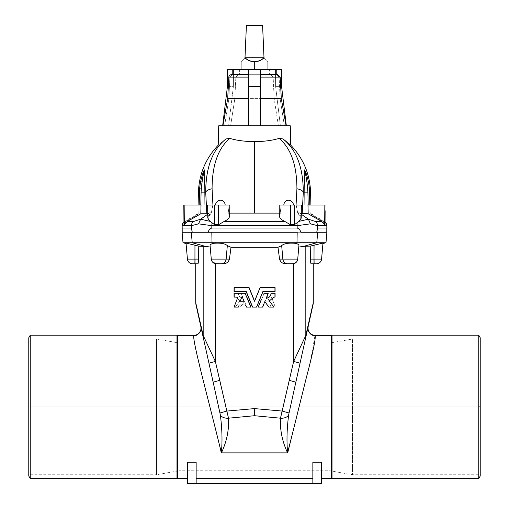 <?xml version="1.0" encoding="UTF-8"?>
<svg xmlns="http://www.w3.org/2000/svg" width="509" height="509" viewBox="0 0 509 509"><rect width="100%" height="100%" fill="white"/><g stroke="black" fill="none" stroke-linecap="round" stroke-linejoin="round"><path stroke-width="0.38" stroke-dasharray="2.54 1.91" d="M183.864 210.783L183.813 205.012L199.032 205.012L198.809 213.793L197.867 213.793L198.09 205.012L197.867 213.793L198.809 213.793L199.032 205.012L204.243 205.012L204.548 169.898C202.843 175.777 201.691 183.195 201.1 192.148L200.781 205.012L204.243 205.012L204.548 169.898C202.798 171.488 199.286 184.544 199.522 192.148L199.032 205.012L204.243 205.012L200.781 205.012L201.1 192.148L205.706 192.148L206.819 213.793L209.963 212.667L211.311 212.978C207.163 215.994 206.673 218.768 209.835 221.307L200.616 219.207L209.963 212.667L200.635 219.194L193.859 221.39L187.382 221.39L200.807 213.793L206.819 213.793L200.807 213.793L187.382 221.39L184.328 224.749L185.925 221.39L184.71 221.39A5.109 5.109 0 0 0 183.959 221.918A5.109 5.109 0 0 1 184.71 221.39L185.925 221.39L198.809 213.793L199.032 205.012L183.813 205.012L183.984 224.749L185.925 221.39L184.71 221.39L185.925 221.39L198.809 213.793L197.867 213.793L198.809 213.793L185.925 221.39L183.984 224.749L183.959 221.918M182.095 232.269L192.014 232.269C179.009 232.269 179.009 232.269 192.014 232.269L191.32 232.269L192.211 242.736L205.91 246.502L192.211 242.736L183.011 242.736L212.018 242.736L212.577 243.41C219.945 242.678 224.863 243.41 227.319 245.605C224.863 243.41 219.945 242.678 212.577 243.41L210.026 244.797L211.28 259.119L210.026 244.797L211.28 259.119L226.142 259.119A5.109 5.09 -90 0 1 221.071 263.783A5.109 5.09 90 0 0 226.142 259.119L227.319 245.605L226.142 259.119L229.438 259.119L231.016 247.285L229.438 259.119C228.535 262.078 226.524 263.637 223.406 263.783L216.37 263.783L223.406 263.783C226.524 263.637 228.535 262.078 229.438 259.119L211.28 259.119L210.026 244.797L212.577 243.41L212.018 242.736L211.814 232.269L299.75 232.269L209.25 232.269L300.902 232.269C300.278 230.189 299.044 228.77 297.192 228.007L297.135 225.678L310.445 223.839L317.629 225.678L326.842 225.678L317.629 225.678A5.109 4.982 90 0 0 315.141 221.39L308.365 219.194L299.037 212.667L308.384 219.207L299.165 221.307C302.327 218.768 301.837 215.994 297.689 212.978L299.037 212.667L302.181 213.793L308.193 213.793L308.219 205.012L304.757 205.012L304.452 169.898C306.202 171.488 309.714 184.544 309.478 192.148L309.816 205.012L304.757 205.012L304.452 169.898C306.157 175.777 307.309 183.195 307.9 192.148L308.219 205.012L325.187 205.012L309.816 205.012L309.478 192.148L310.579 192.148L309.478 192.148C309.714 184.544 306.202 171.488 304.452 169.898L304.757 205.012L309.968 205.012L310.191 213.793L311.133 213.793L310.191 213.793L323.075 221.39L324.29 221.39A5.109 5.109 0 0 1 325.041 221.918A5.109 5.109 0 0 0 324.29 221.39L323.075 221.39L324.29 221.39L323.075 221.39L310.191 213.793L323.075 221.39L325.016 224.749L323.075 221.39L325.016 224.749L325.041 221.918M228.827 213.118L229.724 213.118L228.827 213.118L229.705 215.536L229.801 205.012L227.79 205.012L228.827 213.118L254.5 213.118L254.5 141.661C264.082 141.54 272.315 140.452 279.193 138.391C290.944 148.418 296.855 165.209 296.919 188.775L296.06 205.012L293.591 205.012C292.37 198.675 284.353 198.65 283.818 205.012L281.21 205.012L280.173 213.118L254.5 213.118L280.173 213.118L279.295 215.536L279.199 205.012L281.21 205.012L280.173 213.118L281.21 205.012L279.199 205.012L290.486 205.012L290.474 224.749L284.747 221.39C281.191 219.761 279.371 217.807 279.295 215.536C279.371 217.807 281.191 219.761 284.747 221.39L224.253 221.39C227.809 219.761 229.629 217.807 229.705 215.536L228.827 213.118L227.79 205.012L228.827 213.118L227.79 205.012L225.182 205.012L229.801 205.012L229.705 215.536C229.629 217.807 227.809 219.761 224.253 221.39L284.747 221.39L290.474 224.749L290.486 205.012L294.374 205.012L294.323 224.749L290.474 224.749L294.323 224.749L294.374 205.012L301.347 205.012L296.06 205.012L296.919 188.775A8.519 3.811 -175.5 0 1 303.294 192.148L307.9 192.148L303.294 192.148L302.181 213.793L303.294 192.148C303.186 167.397 296.442 149.659 283.055 138.951L290.785 145.199L283.055 138.951C296.442 149.659 303.186 167.397 303.294 192.148A8.519 3.811 4.5 0 0 296.919 188.775C296.855 165.209 290.944 148.418 279.193 138.391C272.315 140.452 264.082 141.54 254.5 141.661L254.5 213.118L228.827 213.118M322.967 243.054L321.573 259.119L314.059 259.119L314.047 245.179L310.242 246.14L314.047 245.179L314.059 259.119L310.452 259.119L313.996 259.119L313.996 263.783L311.145 263.783C310.789 263.611 310.56 262.059 310.452 259.119L310.242 246.14L303.09 246.502L316.789 242.736L317.68 232.269C329.915 232.269 329.915 232.269 317.68 232.269L192.014 232.269L191.371 225.678L198.555 223.839L200.616 219.207L209.835 221.307L207.761 218.037L211.311 212.978L212.838 205.012L215.409 205.012L212.94 205.012L212.081 188.775C212.145 165.209 218.056 148.418 229.807 138.391C236.64 140.446 244.867 141.534 254.5 141.661C244.867 141.534 236.64 140.446 229.807 138.391C218.056 148.418 212.145 165.209 212.081 188.775L212.94 205.012L211.311 212.978L209.963 212.667L206.819 213.793L205.706 192.148A8.519 3.811 175.5 0 1 212.081 188.775A8.519 3.811 -4.5 0 0 205.706 192.148L201.1 192.148C201.691 183.195 202.843 175.777 204.548 169.898L204.243 205.012L199.184 205.012L199.522 192.148L198.421 192.148L199.522 192.148L203.905 170.712M325.136 210.783L325.016 224.749L323.075 221.39L310.191 213.793L311.133 213.793L310.91 205.012L311.133 213.793L310.191 213.793L309.816 205.012L325.187 205.012L325.136 210.783L325.187 205.012L307.97 205.012L308.193 213.793L321.618 221.39L308.193 213.793L302.181 213.793L299.037 212.667L297.689 212.978L301.239 218.037L299.165 221.307L308.365 219.194L315.141 221.39L321.618 221.39L325.016 224.749L324.672 224.749L324.844 205.012L324.672 224.749L321.618 221.39L315.141 221.39A5.109 4.982 -90 0 1 317.629 225.678L316.986 232.269C329.991 232.269 329.991 232.269 316.986 232.269L326.905 232.269M276.832 74.683L275.573 74.683L276.832 74.683L279.117 77.107L280.115 98.6L284.359 125.793L222.649 125.793L286.351 125.793L260.462 125.793L260.462 74.683L276.222 74.683L260.462 74.683L260.462 69.574L260.462 125.793L286.103 125.793L284.359 125.793L280.115 98.6L281.305 98.6L280.115 98.6L279.117 77.107L280.179 77.107L279.117 77.107L276.832 74.683L277.628 74.683M233.427 74.683L232.168 74.683L229.883 77.107L228.821 77.107L229.883 77.107L228.885 98.6L224.641 125.793L222.897 125.793L248.538 125.793L248.538 74.683L232.778 74.683L248.538 74.683L248.538 69.574L248.538 125.793L222.649 125.793L224.641 125.793L228.885 98.6L227.695 98.6L228.885 98.6L229.883 77.107L232.168 74.683L231.372 74.683L233.427 74.683L233.427 69.574L233.427 74.683M232.778 69.574L233.427 69.574L232.778 69.574M317.68 232.269L316.789 242.736L325.989 242.736L296.982 242.736L296.423 243.41L296.982 242.736L297.186 232.269L296.982 242.736L212.018 242.736L316.789 242.736L303.09 246.502L305.82 246.14L305.82 335.431A8.519 6.108 -167.5 0 1 305.801 337.276L295.844 382.176L305.801 337.276A8.519 6.108 12.5 0 0 305.82 335.431L313.277 302.626L305.82 335.431L305.82 246.14L310.242 246.14L310.452 259.119C310.56 262.059 310.789 263.611 311.145 263.783L316.483 263.783A5.109 5.109 0 0 0 321.573 259.119L322.98 243.067L314.047 245.179M194.941 259.119L194.953 245.179L198.758 246.14L198.548 259.119L187.427 259.119L186.02 243.067L194.953 245.179L194.896 263.783L197.855 263.783C195.03 263.783 195.03 263.783 197.855 263.783L195.723 263.783L197.855 263.783C198.211 263.611 198.44 262.059 198.548 259.119L198.758 246.14L186.02 243.067L187.427 259.119A5.109 5.109 0 0 0 192.517 263.783L194.896 263.783L192.517 263.783A5.109 5.109 0 0 1 187.427 259.119L194.941 259.119M203.199 337.276L213.156 382.176L203.199 337.276A8.519 6.108 167.5 0 1 203.18 335.431A8.519 6.108 -12.5 0 0 203.199 337.276M195.723 302.626L203.18 335.431L195.723 302.626M308.06 327.09L308.066 327.045C307.716 331.874 309.936 334.636 314.721 335.336C317.826 334.388 308.301 369.572 299.095 406.888L287.604 452.533C286.529 440.889 286.898 428.273 288.705 414.682L304.528 343.002L295.844 382.183L289.233 380.344L293.623 361.485A8.519 0.426 -167.5 0 1 300.024 363.331A8.519 0.426 12.5 0 0 293.623 361.485L305.82 335.431L293.623 361.485L293.623 263.687L293.623 361.485L282.158 411.068L254.5 408.6L226.842 411.068L219.767 380.344L213.156 382.183L200.934 327.045L220.295 414.682C222.102 428.273 222.471 440.889 221.396 452.533L221.32 452.883L287.68 452.883L221.32 452.883L197.435 356.618C194.088 342.837 193.038 335.743 194.279 335.336C193.038 335.743 194.088 342.837 197.435 356.618L209.905 406.888L177.635 406.888L177.635 478.441L177.635 406.888L209.905 406.888L221.549 452.552C226.772 441.379 229.095 429.927 228.516 418.201L254.5 415.713L280.484 418.201L254.5 415.713L254.5 408.6L282.158 411.068L280.484 418.201C279.905 429.927 282.228 441.379 287.451 452.552L299.095 406.888L331.365 406.888L331.365 478.441L331.365 406.888L299.095 406.888L310.598 360.506L314.867 336.105M28.771 476.01L28.771 337.766M480.229 406.888L480.229 339.039L480.229 474.732L480.229 406.888L352.457 406.888L352.457 339.039L352.457 406.888L480.229 406.888M254.5 61.774L256.192 61.665L254.5 61.774L254.5 69.574L241.043 69.574L267.957 69.574L254.5 69.574L254.5 61.774L252.808 61.665L254.5 61.774M262.822 58.891L261.454 59.833M264.018 57.829C269.153 62.963 269.153 62.963 264.018 57.829L244.994 57.816L246.407 25.45L244.982 57.829C239.847 62.963 239.847 62.963 244.982 57.829L264.006 57.816L262.593 25.45L264.018 57.829M246.178 58.891L247.546 59.833M246.407 25.45L262.593 25.45L246.407 25.45M219.767 380.344L215.377 361.485L215.377 263.687L215.377 361.485L203.18 335.431L203.18 246.14L198.758 246.14L203.18 246.14L203.18 335.431L215.377 361.485A8.519 0.426 -12.5 0 0 208.976 363.331A8.519 0.426 167.5 0 1 215.377 361.485L226.842 411.068L254.5 408.6L254.5 415.713L228.516 418.201L226.842 411.068L219.939 412.984L213.156 382.183L219.767 380.344M231.016 247.285L277.984 247.285L279.562 259.119C280.465 262.078 282.476 263.637 285.594 263.783L292.63 263.783L285.594 263.783C282.476 263.637 280.465 262.078 279.562 259.119L277.984 247.285L231.016 247.285L227.319 245.605L231.016 247.285M234.388 287.534L234.388 291.574L246.509 291.574L252.795 307.003L256.867 307.003L263.147 291.574L275.274 291.574L275.274 287.534L260.379 287.534L254.831 301.163L249.283 287.534L234.388 287.534L249.283 287.534L254.831 301.163L260.379 287.534L275.274 287.534L275.274 291.574L263.147 291.574L256.867 307.003L252.795 307.003L246.509 291.574L234.388 291.574L234.388 287.534L249.283 287.534L254.831 301.163L260.379 287.534L275.274 287.534L275.274 291.574L263.147 291.574L256.867 307.003L252.795 307.003L246.509 291.574L234.388 291.574L246.509 291.574L252.795 307.003L256.867 307.003L263.147 291.574L275.274 291.574L275.274 287.534L260.379 287.534L254.831 301.163L249.283 287.534L234.388 287.534L234.388 291.574L234.388 287.534M263.783 304.859L270.126 304.859L270.947 307.003L275.274 307.003L271.443 297.027L275.274 297.027L275.274 293.133L264.196 293.133L258.547 307.003L262.911 307.003L263.783 304.859L262.911 307.003L258.547 307.003L264.196 293.133L275.274 293.133L275.274 297.027L271.443 297.027L275.274 307.003L270.947 307.003L270.126 304.859L263.783 304.859L270.126 304.859L270.947 307.003L270.126 304.859L263.783 304.859L262.911 307.003L263.783 304.859M235.362 307.003L240.42 307.003L244.53 301.551L246.75 307.003L251.109 307.003L245.465 293.133L241.101 293.133L243.162 298.191C240.184 297.81 238.556 296.123 238.282 293.133L234.388 293.133L234.388 297.027L235.552 297.027L240.006 300.832L235.362 307.003L240.006 300.832L235.552 297.027L234.388 297.027L234.388 293.133L238.282 293.133C238.556 296.123 240.184 297.81 243.162 298.191L241.101 293.133L245.465 293.133L251.109 307.003L246.75 307.003L244.53 301.551L240.42 307.003L235.362 307.003L240.006 300.832L235.362 307.003L240.42 307.003L235.362 307.003M177.635 406.888L177.635 335.336L177.635 406.888L176.986 406.888L176.986 335.208L176.986 406.888L177.635 406.888M331.365 335.336L331.365 406.888L331.365 335.336M187.636 462.204L187.636 478.441L187.636 462.204L196.15 462.204L196.15 478.358L196.15 462.204L187.636 462.204C187.636 483.633 187.636 483.633 187.636 462.204L187.636 483.55L321.364 483.55L187.636 483.55L187.636 462.204M312.85 478.358L312.85 462.204L312.85 478.358L196.15 478.358L196.15 483.55L196.15 462.204L196.15 483.55L196.15 478.358L312.85 478.358L312.85 483.55L312.85 462.204L321.364 462.204L321.364 478.441L321.364 462.204L312.85 462.204L312.85 478.358M205.91 246.502L210.223 247.037L205.91 246.502M296.423 243.41C289.055 242.678 284.137 243.41 281.681 245.605L277.984 247.285L281.681 245.605L282.858 259.119L279.562 259.119L282.858 259.119L281.681 245.605C284.137 243.41 289.055 242.678 296.423 243.41L298.974 244.797L297.72 259.119L282.858 259.119A5.109 5.09 -90 0 0 287.929 263.783A5.109 5.09 90 0 1 282.858 259.119L297.72 259.119L298.974 244.797L297.72 259.119L298.974 244.797L296.423 243.41M199.522 192.148C199.286 184.544 202.798 171.488 204.548 169.898L204.243 205.012L200.781 205.012L200.807 213.793L201.03 205.012L184.156 205.012L204.243 205.012L183.813 205.012L199.032 205.012L198.809 213.793L185.925 221.39L183.984 224.749L184.328 224.749L184.207 210.783L184.156 205.012L183.813 205.012L184.156 205.012L184.328 224.749L187.382 221.39L193.859 221.39A5.109 4.982 -90 0 0 191.371 225.678L182.158 225.678L191.371 225.678L192.014 232.269L211.814 232.269L212.018 242.736L192.211 242.736L191.32 232.269M210.223 247.037L211.28 259.119L212.584 262.11L211.28 259.119A5.109 5.109 0 0 0 216.37 263.783A5.109 5.109 0 0 1 211.28 259.119C211.655 261.581 213.023 263.102 215.377 263.687M176.986 478.568L176.986 406.888L176.986 478.568M30.247 406.888L30.247 335.208L30.247 406.888L176.986 406.888L30.247 406.888L30.247 478.568L30.247 406.888L28.771 406.888L30.247 406.888M196.15 462.204L196.15 478.358L196.15 462.204M219.939 412.984L226.842 411.068L228.516 418.201A8.519 5.446 -7.4 0 1 220.295 414.682L219.939 412.984M221.396 452.533C222.471 440.889 222.102 428.273 220.295 414.682A8.519 5.446 172.6 0 0 228.516 418.201C229.095 429.927 226.772 441.379 221.549 452.552L221.396 452.533M216.37 263.783L223.406 263.783L216.37 263.783M195.004 263.783L195.004 259.119L198.548 259.119C198.44 262.059 198.211 263.611 197.855 263.783L195.004 263.783M311.145 263.783C313.97 263.783 313.97 263.783 311.145 263.783L313.277 263.783L311.145 263.783M303.09 246.502L298.777 247.037L303.09 246.502M299.75 232.269L326.791 232.269L300.902 232.269L316.719 232.269L317.68 228.007L317.629 225.678L310.445 223.839L297.135 225.678L297.192 228.007L211.808 228.007L211.865 225.678L297.135 225.678L211.865 225.678A5.109 1.139 90 0 1 212.081 222.808L214.677 224.749L218.526 224.749L224.253 221.39L218.526 224.749L218.514 205.012L229.801 205.012L218.514 205.012L218.526 224.749L214.677 224.749L214.626 205.012L218.514 205.012L214.626 205.012L214.677 224.749L212.081 222.808A5.109 1.139 -90 0 0 211.865 225.678L211.808 228.007L297.192 228.007C299.044 228.77 300.278 230.189 300.902 232.269L299.75 232.269M296.416 262.11L297.72 259.119A5.109 5.109 0 0 1 292.63 263.783A5.109 5.109 0 0 0 297.72 259.119C297.345 261.581 295.977 263.102 293.623 263.687C295.977 263.102 297.345 261.581 297.72 259.119L298.974 244.797L297.72 259.119L296.416 262.11M331.365 406.888L332.014 406.888L332.014 478.568L332.014 406.888L331.365 406.888M332.014 335.208L332.014 406.888L332.014 335.208M478.753 335.208L478.753 406.888L332.014 406.888L478.753 406.888L478.753 478.568L478.753 335.208M308.066 327.045L307.271 330.653M295.844 382.176L305.273 339.662L289.061 412.984L282.158 411.068L289.233 380.344L295.844 382.183M321.364 462.204L321.364 483.55L321.364 462.204C321.364 483.633 321.364 483.633 321.364 462.204M282.158 411.068L289.061 412.984L288.705 414.682A8.519 5.446 7.4 0 1 280.484 418.201L282.158 411.068M287.604 452.533L287.451 452.552C282.228 441.379 279.905 429.927 280.484 418.201A8.519 5.446 -172.6 0 0 288.705 414.682C286.898 428.273 286.529 440.889 287.604 452.533M321.573 259.119A5.109 5.109 0 0 1 316.483 263.783L314.104 263.783L314.059 259.119L321.573 259.119M313.996 263.783L314.059 259.119L313.996 263.783M292.63 263.783L285.594 263.783L292.63 263.783M269.318 300.934L273.772 297.129L274.943 297.129L274.943 293.235L271.049 293.235C270.769 296.225 269.14 297.911 266.169 298.293L268.23 293.235L263.866 293.235L268.23 293.235L266.169 298.293C269.14 297.911 270.769 296.225 271.049 293.235L274.943 293.235L274.943 297.129L273.772 297.129L269.318 300.934L273.969 307.105L268.911 307.105L264.801 301.652L262.58 307.105L258.216 307.105L261.352 299.413L258.216 307.105L262.58 307.105L264.801 301.652L268.911 307.105L273.969 307.105M248.952 287.636L251.79 294.616L248.952 287.636L234.057 287.636L248.952 287.636M254.5 301.264L257.509 293.871L254.5 301.264M262.816 291.676L274.943 291.676L274.943 287.636L260.048 287.636L274.943 287.636L274.943 291.676L262.816 291.676L256.536 307.105L252.464 307.105L246.184 291.676L234.057 291.676L234.057 287.636L234.057 291.676L246.184 291.676L249.06 298.751M245.134 293.235L248.169 300.685L245.134 293.235L234.057 293.235L245.134 293.235M245.548 304.961L246.42 307.105L250.784 307.105L246.42 307.105L245.548 304.961L239.205 304.961L239.039 305.394L239.205 304.961M238.893 305.775L238.696 306.291M234.057 307.105L238.384 307.105L234.057 307.105L237.888 297.129L234.057 297.129L234.057 293.235L234.057 297.129L237.888 297.129M212.584 262.11L211.28 259.119M196.15 483.55L196.15 478.358L196.15 483.55M238.384 307.105L238.536 306.711M240.572 300.316L242.068 296.416L244.04 301.264L242.068 296.416M241.692 297.409L240.21 301.264L244.04 301.264M252.464 307.105L256.536 307.105L259.545 299.706M267.263 296.321L265.291 301.163L269.121 301.163L267.263 296.321L265.291 301.163L269.121 301.163L265.291 301.163L267.263 296.321L269.121 301.163L267.263 296.321L269.121 301.163L265.291 301.163L267.263 296.321M262.911 307.003L258.547 307.003L262.911 307.003M258.547 307.003L264.196 293.133L258.547 307.003M264.196 293.133L275.274 293.133L264.196 293.133M275.274 293.133L275.274 297.027L275.274 293.133M275.274 297.027L271.443 297.027L275.274 297.027M271.443 297.027L275.274 307.003L271.443 297.027M275.274 307.003L270.947 307.003L275.274 307.003M235.552 297.027L234.388 297.027L235.552 297.027L240.006 300.832L235.552 297.027M244.53 301.551L240.42 307.003L244.53 301.551L246.75 307.003L244.53 301.551M251.109 307.003L246.75 307.003L251.109 307.003L245.465 293.133L251.109 307.003M241.101 293.133L245.465 293.133L241.101 293.133L243.162 298.191L241.101 293.133M234.388 293.133L238.282 293.133L234.388 293.133L234.388 297.027L234.388 293.133M243.162 298.191C240.184 297.81 238.556 296.123 238.282 293.133C238.556 296.123 240.184 297.81 243.162 298.191M480.229 337.766L480.229 476.01M286.351 125.793L280.389 125.793L275.623 86.606L275.496 69.574L275.623 86.606L280.389 125.793L278.398 125.793L274.154 98.6L273.148 77.107L270.871 74.683L269.605 74.683L269.605 69.574L239.395 69.574L239.395 74.683L239.395 69.574L269.605 69.574L269.605 74.683L238.129 74.683L270.871 74.683L238.129 74.683L235.852 77.107L238.129 74.683L270.871 74.683L273.148 77.107L235.852 77.107L273.148 77.107L274.154 98.6L278.398 125.793L230.602 125.793L234.846 98.6L274.154 98.6L234.846 98.6L235.852 77.107L234.846 98.6L230.602 125.793L222.649 125.793M275.573 69.574L275.573 74.683L275.573 69.574L276.222 69.574M326.905 228.007L317.68 228.007L326.905 228.007M208.098 232.269C208.722 230.189 209.956 228.77 211.808 228.007C209.956 228.77 208.722 230.189 208.098 232.269M301.239 217.986L297.689 212.978L296.162 205.012L279.199 205.012L279.295 215.536L280.173 213.118L281.21 205.012L296.162 205.012L283.818 205.012C284.353 198.65 292.37 198.675 293.591 205.012L296.162 205.012L297.689 212.978L299.037 212.667L301.277 213.589L299.037 212.667L301.271 214.225L299.037 212.667L297.689 212.978L296.162 205.012L297.689 212.978L301.233 218.157M296.919 222.808L294.323 224.749L296.919 222.808A5.109 1.139 -90 0 1 297.135 225.678A5.109 1.139 90 0 0 296.919 222.808L299.165 221.307M225.182 205.012C224.647 198.65 216.63 198.675 215.409 205.012C216.63 198.675 224.647 198.65 225.182 205.012L215.409 205.012L225.182 205.012M308.219 205.012L304.757 205.012L308.219 205.012L307.9 192.148C307.309 183.195 306.157 175.777 304.452 169.898L304.757 205.012L308.219 205.012M218.724 125.793L290.276 125.793M290.785 145.199L283.055 138.951M225.945 138.951C215.81 146.986 215.81 146.986 225.945 138.951C215.81 146.986 215.81 146.986 225.945 138.951C215.81 146.986 215.81 146.986 225.945 138.951C212.558 149.659 205.814 167.397 205.706 192.148C205.814 167.397 212.558 149.659 225.945 138.951M260.462 125.793L248.538 125.793L260.462 125.793M239.395 69.574L227.542 69.574L239.395 69.574M254.5 69.574C271.583 69.574 271.583 69.574 254.5 69.574C237.417 69.574 237.417 69.574 254.5 69.574M308.384 219.207L310.445 223.839L308.384 219.207M198.555 223.839L211.865 225.678L198.555 223.839L191.371 225.678A5.109 4.982 90 0 1 193.859 221.39L200.635 219.194L198.555 223.839M191.32 228.007L182.095 228.007L191.32 228.007M192.014 232.269L182.209 232.269L192.014 232.269M212.838 205.012L207.653 205.012L215.409 205.012L212.838 205.012L211.311 212.978L209.963 212.667L207.729 214.225L209.963 212.667L207.723 213.589L209.963 212.667L211.311 212.978L212.838 205.012L207.653 205.012L207.767 218.037M209.835 221.307L212.081 222.808M280.173 213.118L279.276 213.118L280.173 213.118M309.968 205.012L325.187 205.012L309.968 205.012M296.162 205.012L301.347 205.012L301.233 218.037M309.816 205.012L304.757 205.012L309.816 205.012M207.761 217.986L211.311 212.978L207.761 217.986M275.623 86.606L281.585 86.606L275.623 86.606M233.376 86.606L228.611 125.793L233.376 86.606L233.504 69.574L233.376 86.606L227.415 86.606L233.376 86.606M480.229 339.039L352.457 339.039L329.991 343.002L179.009 343.002L179.009 406.888L179.009 343.002L156.543 339.039L28.771 339.039L28.771 474.732L156.543 474.732L156.543 339.039L156.543 474.732L156.543 406.888L28.771 406.888L156.543 406.888L156.543 339.039L156.543 474.732L179.009 470.774L179.009 343.002L179.009 406.888L156.543 406.888L179.009 406.888L179.009 470.774L329.991 470.774L329.991 406.888L329.991 470.774L329.991 406.888L352.457 406.888L352.457 474.732L352.457 339.039L352.457 406.888L329.991 406.888L329.991 343.002L329.991 470.774L352.457 474.732L480.229 474.732M179.009 406.888L329.991 406.888L179.009 406.888M194.279 335.336C199.522 336.436 202.073 327.739 200.934 327.045L200.934 327.045M311.133 213.793L324.29 221.39M197.867 213.793L184.71 221.39"/><path stroke-width="0.76" d="M203.905 170.712L204.548 169.898C202.798 171.488 199.286 184.544 199.522 192.148L199.184 205.012L199.522 192.148L198.421 192.148L198.09 205.012L198.421 192.148L199.522 192.148M325.041 221.918L325.136 210.783L325.016 224.749L321.618 221.39L315.141 221.39A5.109 4.982 90 0 1 317.629 225.678L326.842 225.678A5.109 5.109 0 0 0 325.041 221.918A5.109 5.109 0 0 1 326.842 225.678L317.629 225.678L310.445 223.839L297.135 225.678L211.865 225.678A5.109 1.139 -90 0 1 212.081 222.808L214.677 224.749L214.626 205.012L218.514 205.012L214.626 205.012L214.677 224.749L218.526 224.749L218.514 205.012L229.801 205.012L229.705 215.536L228.827 213.118L229.705 215.536C229.629 217.807 227.809 219.761 224.253 221.39C227.809 219.761 229.629 217.807 229.705 215.536L229.801 205.012L218.514 205.012L218.526 224.749L224.253 221.39L284.747 221.39C281.191 219.761 279.371 217.807 279.295 215.536L279.199 205.012L279.295 215.536L280.173 213.118L279.295 215.536C279.371 217.807 281.191 219.761 284.747 221.39L290.474 224.749L290.486 205.012L279.199 205.012L290.486 205.012L290.474 224.749L294.323 224.749L294.374 205.012L290.486 205.012L294.374 205.012L294.323 224.749L299.165 221.307L294.323 224.749L290.474 224.749L284.747 221.39L224.253 221.39L218.526 224.749L214.677 224.749L209.835 221.307L207.761 217.986L209.835 221.307L212.081 222.808A5.109 1.139 90 0 0 211.865 225.678L211.808 228.007L297.192 228.007C299.044 228.77 300.278 230.189 300.902 232.269L316.719 232.269L300.902 232.269C300.278 230.189 299.044 228.77 297.192 228.007L297.135 225.678L297.192 228.007L211.808 228.007C209.956 228.77 208.722 230.189 208.098 232.269L191.32 232.269L192.281 232.269L191.32 228.007L191.371 225.678A5.109 4.982 -90 0 1 193.859 221.39L187.382 221.39L183.984 224.749L183.813 205.012L183.984 224.749L184.328 224.749L184.156 205.012L183.813 205.012L184.156 205.012L184.328 224.749L187.382 221.39L193.859 221.39L200.635 219.194L209.835 221.307L200.616 219.207L198.555 223.839L191.371 225.678L182.158 225.678L191.371 225.678L191.32 228.007L182.095 228.007L191.32 228.007L192.281 232.269L297.186 232.269L211.814 232.269L212.018 242.736L212.577 243.41L210.026 244.797L211.28 259.119L229.438 259.119L231.016 247.285L227.319 245.605L226.142 259.119L227.319 245.605C224.863 243.41 219.945 242.678 212.577 243.41C219.945 242.678 224.863 243.41 227.319 245.605L231.016 247.285L277.984 247.285L281.681 245.605C284.137 243.41 289.055 242.678 296.423 243.41L296.982 242.736L183.011 242.736L192.211 242.736L191.32 232.269C179.085 232.269 179.085 232.269 191.32 232.269L182.095 232.269L183.011 242.736L186.065 243.55M304.452 169.898C306.157 175.777 307.309 183.195 307.9 192.148L308.219 205.012L307.9 192.148C307.309 183.195 306.157 175.777 304.452 169.898C306.202 171.488 309.714 184.544 309.478 192.148L309.816 205.012L309.478 192.148L310.579 192.148L310.91 205.012L310.579 192.148L309.478 192.148C309.714 184.544 306.202 171.488 304.452 169.898M229.724 213.118L254.5 213.118L254.5 141.661C244.867 141.534 236.64 140.446 229.807 138.391C218.056 148.418 212.145 165.209 212.081 188.775L212.94 205.012L212.081 188.775A8.519 3.811 175.5 0 0 205.706 192.148C205.814 167.397 212.558 149.659 225.945 138.951C215.81 146.986 215.81 146.986 225.945 138.951L229.807 138.391C236.64 140.446 244.867 141.534 254.5 141.661C264.082 141.54 272.315 140.452 279.193 138.391L283.055 138.951C296.442 149.659 303.186 167.397 303.294 192.148L307.9 192.148L303.294 192.148L302.181 213.793L301.277 213.589L308.193 213.793L302.181 213.793L303.294 192.148A8.519 3.811 -175.5 0 0 296.919 188.775L296.06 205.012L296.919 188.775C296.855 165.209 290.944 148.418 279.193 138.391L283.055 138.951L279.193 138.391C272.315 140.452 264.082 141.54 254.5 141.661L254.5 213.118L229.724 213.118M215.409 205.012C216.63 198.675 224.647 198.65 225.182 205.012C224.647 198.65 216.63 198.675 215.409 205.012M183.959 221.918A5.109 5.109 0 0 0 182.158 225.678A5.109 5.109 0 0 1 183.959 221.918L183.864 210.783M280.179 77.107L281.305 98.6L286.103 125.793L281.305 98.6L260.462 98.6L281.305 98.6L280.179 77.107L260.462 77.107L280.179 77.107L277.628 74.683L260.462 74.683L276.832 74.683M232.778 74.683L232.778 69.574L232.778 74.683M228.821 77.107A2.558 2.558 0 0 1 231.372 74.683A2.558 2.558 0 0 0 228.821 77.107L248.538 77.107L228.821 77.107L227.695 98.6L248.538 98.6L227.695 98.6L222.897 125.793M314.047 245.179L313.996 263.783L314.047 245.179L322.98 243.067L321.573 259.119A5.109 5.109 0 0 1 316.483 263.783L311.145 263.783C310.789 263.611 310.56 262.059 310.452 259.119L310.242 246.14L322.98 243.067L310.242 246.14L305.82 246.14L310.242 246.14L310.452 259.119L321.573 259.119L322.98 243.067M198.548 259.119L195.004 259.119L195.004 263.783L197.855 263.783C198.211 263.611 198.44 262.059 198.548 259.119C198.44 262.059 198.211 263.611 197.855 263.783L192.517 263.783A5.109 5.109 0 0 1 187.427 259.119L186.02 243.067L198.758 246.14L205.91 246.502L192.211 242.736L205.91 246.502L210.223 247.037L203.18 246.14L198.758 246.14L198.548 259.119L198.758 246.14L194.953 245.179L194.941 259.119L198.548 259.119M215.377 263.687L216.37 263.783A5.109 5.109 0 0 1 211.28 259.119A5.109 5.109 0 0 0 216.37 263.783L221.071 263.783A5.109 5.09 -90 0 0 226.142 259.119A5.109 5.09 90 0 1 221.071 263.783L223.406 263.783C226.524 263.637 228.535 262.078 229.438 259.119L211.28 259.119L210.026 244.797L212.577 243.41L212.018 242.736L296.982 242.736L296.423 243.41L298.974 244.797L297.72 259.119L282.858 259.119A5.109 5.09 90 0 0 287.929 263.783A5.109 5.09 -90 0 1 282.858 259.119L297.72 259.119L298.974 244.797L296.423 243.41C289.055 242.678 284.137 243.41 281.681 245.605L282.858 259.119L279.562 259.119L282.858 259.119L281.681 245.605L277.984 247.285L279.562 259.119C280.465 262.078 282.476 263.637 285.594 263.783L293.623 263.687L293.623 361.485L282.158 411.068L254.5 408.6L254.5 415.713L280.484 418.201L293.623 361.485L293.623 263.687L296.416 262.11L293.623 263.687L285.594 263.783C282.476 263.637 280.465 262.078 279.562 259.119L277.984 247.285L231.016 247.285L229.438 259.119C228.535 262.078 226.524 263.637 223.406 263.783L215.377 263.687L216.37 263.783L212.584 262.11L215.371 263.687L215.377 361.485L226.842 411.068L254.5 408.6L282.158 411.068L289.061 412.984L288.705 414.682C286.898 428.273 286.529 440.889 287.604 452.533L287.451 452.552C282.228 441.379 279.905 429.927 280.484 418.201L254.5 415.713L228.516 418.201C229.095 429.927 226.772 441.379 221.549 452.552L221.32 452.876C211.738 411.806 189.889 332.918 194.279 335.336C199.064 334.636 201.284 331.874 200.934 327.045L213.156 382.183L200.934 327.045C201.284 331.874 199.064 334.636 194.279 335.336C189.889 332.918 211.738 411.806 221.32 452.876L287.68 452.883L221.32 452.883L221.396 452.533C222.471 440.889 222.102 428.273 220.295 414.682L213.156 382.183L219.767 380.344L215.377 361.485L215.377 263.687L212.584 262.11M313.277 302.626A8.519 8.519 0 0 1 313.073 304.471L295.844 382.176L313.073 304.471A8.519 8.519 0 0 0 313.277 302.626L305.82 335.431L313.277 302.626L313.277 263.783M195.927 304.471A8.519 8.519 0 0 1 195.723 302.626L203.18 335.431L203.18 246.14L203.18 335.431L195.723 302.626A8.519 8.519 0 0 0 195.927 304.471L203.199 337.276L195.927 304.471M28.771 474.732L28.771 339.039M321.364 478.441L478.753 478.568L478.753 406.888L478.753 478.568L480.229 476.01L480.229 337.766L478.753 335.208L478.753 406.888L478.753 335.208L332.014 335.208L332.014 478.568L332.014 335.208L331.365 335.336L331.365 478.441L331.365 335.336L314.721 335.336C316.553 335.367 313.124 352.215 306.348 377.627L287.68 452.883L306.348 377.627C313.124 352.215 316.553 335.367 314.721 335.336L314.721 335.336C309.936 334.636 307.716 331.874 308.066 327.045L308.066 327.045C306.927 327.739 309.478 336.436 314.721 335.336L314.715 335.336C310.98 336.945 306.259 328.101 308.066 327.045M258.248 61.239L261.162 60.005L258.248 61.239M261.454 59.833L262.822 58.891M262.905 58.821L264.018 57.829C269.153 62.963 269.153 62.963 264.018 57.829C257.675 62.963 251.325 62.963 244.982 57.829C239.847 62.963 239.847 62.963 244.982 57.829L246.095 58.821L244.982 57.829L246.407 25.45L244.994 57.816L264.006 57.816L262.593 25.45L264.018 57.829L262.905 58.821M247.546 59.833L246.178 58.891M247.838 60.005L250.752 61.239L247.838 60.005M262.593 25.45L246.407 25.45L262.593 25.45M244.982 57.829C239.847 62.963 239.847 62.963 244.982 57.829C251.325 62.963 257.675 62.963 264.018 57.829C269.153 62.963 269.153 62.963 264.018 57.829L244.982 57.829M316.986 232.269L317.68 232.269L316.789 242.736L303.09 246.502L305.82 246.14L305.82 335.431A8.519 6.108 12.5 0 1 305.801 337.276L305.273 339.662L305.801 337.276A8.519 6.108 -167.5 0 0 305.82 335.431L305.82 246.14L303.09 246.502L316.789 242.736L325.989 242.736L296.982 242.736L297.186 232.269L296.982 242.736L316.789 242.736L317.68 232.269L316.986 232.269M187.636 478.441L30.247 478.568L28.771 476.01L28.771 337.766L30.247 335.208L30.247 478.568L30.247 335.208L176.986 335.208L176.986 478.568L176.986 335.208L177.635 335.336L177.635 478.441L177.635 335.336L194.298 335.336M314.867 336.105L314.721 335.336M187.636 462.204L196.15 462.204L187.636 462.204L187.636 483.55L187.636 462.204M196.15 478.358L312.85 478.358L196.15 478.358M312.85 462.204L321.364 462.204L321.364 483.55L187.636 483.55L196.15 483.55L196.15 462.204L196.15 483.55L321.364 483.55L321.364 462.204L312.85 462.204L312.85 483.55L312.85 462.204M208.976 363.331L203.199 337.276A8.519 6.108 -12.5 0 1 203.18 335.431L215.377 361.485L203.18 335.431A8.519 6.108 167.5 0 0 203.199 337.276L208.976 363.331A8.519 0.426 -12.5 0 1 215.377 361.485A8.519 0.426 167.5 0 0 208.976 363.331L213.156 382.176L208.976 363.331M322.935 243.55L325.989 242.736L326.905 232.269L317.68 232.269M307.271 330.653L308.06 327.09M194.941 259.119L194.953 245.179L186.02 243.067L187.427 259.119L194.941 259.119L187.427 259.119A5.109 5.109 0 0 0 192.517 263.783L194.896 263.783L194.941 259.119L195.004 263.783L194.941 259.119M191.32 232.269L192.211 242.736L212.018 242.736L211.814 232.269L208.098 232.269C208.722 230.189 209.956 228.77 211.808 228.007L211.865 225.678L297.135 225.678A5.109 1.139 -90 0 0 296.919 222.808A5.109 1.139 90 0 1 297.135 225.678L310.445 223.839L308.384 219.207L301.271 214.225L308.365 219.194L315.141 221.39L321.618 221.39L308.193 213.793L321.618 221.39L325.016 224.749L325.136 210.783M261.352 299.413L258.216 307.105L262.58 307.105L264.801 301.652L268.911 307.105L273.969 307.105L269.318 300.934L273.772 297.129L274.943 297.129L274.943 293.235L271.049 293.235C270.769 296.225 269.14 297.911 266.169 298.293L268.23 293.235L263.866 293.235L268.23 293.235L266.169 298.293C269.14 297.911 270.769 296.225 271.049 293.235L274.943 293.235L274.943 297.129L273.772 297.129L269.318 300.934L273.969 307.105L268.911 307.105L264.801 301.652L262.58 307.105L258.216 307.105L261.352 299.413M251.79 294.616L248.952 287.636L234.057 287.636L234.057 291.676L246.184 291.676L252.464 307.105L256.536 307.105L262.816 291.676L274.943 291.676L274.943 287.636L260.048 287.636L254.5 301.264L251.79 294.616M257.509 293.871L260.048 287.636L257.509 293.871M248.169 300.685L245.134 293.235L234.057 293.235L234.057 297.129L237.888 297.129L234.057 307.105L238.384 307.105L239.205 304.961L245.548 304.961L246.42 307.105L246.241 306.673L246.42 307.105L250.784 307.105L248.169 300.685M245.72 305.394L245.548 304.961L245.72 305.394M239.039 305.394L238.893 305.775M238.696 306.291L239.205 304.961L238.384 307.105L234.057 307.105L237.888 297.129L234.057 307.105M211.28 259.119L210.223 247.037M254.5 415.713L254.5 408.6L226.842 411.068L228.516 418.201L254.5 415.713M219.767 380.344L213.156 382.183L219.939 412.984L226.842 411.068L219.767 380.344M226.842 411.068L219.939 412.984L220.295 414.682A8.519 5.446 -7.4 0 0 228.516 418.201L226.842 411.068M221.396 452.533L221.549 452.552C226.772 441.379 229.095 429.927 228.516 418.201A8.519 5.446 172.6 0 1 220.295 414.682C222.102 428.273 222.471 440.889 221.396 452.533M298.777 247.037L303.09 246.502L298.777 247.037M293.623 361.485L305.82 335.431L293.623 361.485A8.519 0.426 12.5 0 1 300.024 363.331A8.519 0.426 -167.5 0 0 293.623 361.485M295.844 382.183L289.061 412.984L295.844 382.183L289.233 380.344L295.844 382.183M289.061 412.984L282.158 411.068L280.484 418.201A8.519 5.446 7.4 0 0 288.705 414.682L289.061 412.984M287.604 452.533C286.529 440.889 286.898 428.273 288.705 414.682A8.519 5.446 -172.6 0 1 280.484 418.201C279.905 429.927 282.228 441.379 287.451 452.552L287.604 452.533M292.63 263.783A5.109 5.109 0 0 0 297.72 259.119A5.109 5.109 0 0 1 292.63 263.783M316.483 263.783A5.109 5.109 0 0 0 321.573 259.119L314.059 259.119L314.104 263.783L316.483 263.783M313.996 263.783L313.996 259.119L310.452 259.119C310.56 262.059 310.789 263.611 311.145 263.783L313.996 263.783M244.04 301.264L240.21 301.264L242.068 296.416L244.04 301.264L240.21 301.264L244.04 301.264L242.068 296.416L240.572 300.316M237.888 297.129L234.057 297.129L234.057 293.235L245.134 293.235L250.784 307.105L246.42 307.105L245.548 304.961L239.205 304.961L245.548 304.961M242.068 296.416L241.692 297.409M274.943 287.636L274.943 291.676L262.816 291.676L256.536 307.105L252.464 307.105L246.184 291.676L234.057 291.676L234.057 287.636L248.952 287.636L254.5 301.264L260.048 287.636L274.943 287.636M259.545 299.706L262.816 291.676M249.06 298.751L252.464 307.105M273.969 307.105L269.318 300.934M480.229 406.888L478.753 406.888L480.229 406.888M248.538 74.683L231.372 74.683L248.538 74.683M276.222 74.683L276.222 69.574L281.458 69.574L232.778 69.574L275.573 69.574M317.629 225.678L317.68 228.007L326.905 228.007L317.68 228.007L316.719 232.269L317.68 228.007L317.629 225.678A5.109 4.982 -90 0 0 315.141 221.39L308.365 219.194L299.165 221.307L308.384 219.207L310.445 223.839L317.629 225.678M283.055 138.951L279.193 138.391C290.944 148.418 296.855 165.209 296.919 188.775A8.519 3.811 4.5 0 1 303.294 192.148C303.186 167.397 296.442 149.659 283.055 138.951L290.785 145.199L290.276 125.793L290.696 145.116M222.649 125.793L227.415 86.606L222.649 125.793L290.276 125.793L218.724 125.793L218.215 145.199C205.719 158.356 199.121 174.008 198.421 192.148M290.276 125.793L286.351 125.793L281.585 86.606L281.458 69.574L281.585 86.606L286.351 125.793M227.542 69.574L232.778 69.574L227.542 69.574L227.415 86.606L227.542 69.574M204.548 169.898C202.843 175.777 201.691 183.195 201.1 192.148L205.706 192.148L201.1 192.148L200.781 205.012L201.1 192.148C201.691 183.195 202.843 175.777 204.548 169.898M301.233 218.157L299.165 221.307L301.239 217.986M279.276 213.118L254.5 213.118L279.276 213.118M325.187 205.012L324.844 205.012L324.672 224.749L324.844 205.012L307.97 205.012L308.193 213.793L307.97 205.012L325.187 205.012M301.233 218.037L301.347 205.012L296.162 205.012M283.818 205.012C284.353 198.65 292.37 198.675 293.591 205.012C292.37 198.675 284.353 198.65 283.818 205.012M299.165 221.307L296.919 222.808M207.729 214.225L200.635 219.194L207.729 214.225M211.865 225.678L198.555 223.839L211.865 225.678M200.807 213.793L187.382 221.39L200.807 213.793L201.03 205.012L184.156 205.012L201.03 205.012L200.807 213.793L206.819 213.793L200.807 213.793M207.723 213.589L206.819 213.793L205.706 192.148L206.819 213.793L207.723 213.589M212.838 205.012L207.653 205.012L207.767 218.037M212.081 188.775C212.145 165.209 218.056 148.418 229.807 138.391L225.945 138.951C212.558 149.659 205.814 167.397 205.706 192.148A8.519 3.811 -4.5 0 1 212.081 188.775M212.081 222.808L209.835 221.307M193.859 221.39A5.109 4.982 90 0 0 191.371 225.678L198.555 223.839L200.635 219.194L193.859 221.39M248.538 86.606L248.538 125.793L248.538 86.606L260.462 86.606L248.538 86.606L248.538 69.574L248.538 86.606M260.462 125.793L260.462 69.574L260.462 125.793M267.957 61.774L267.957 69.574M241.043 61.774L241.043 69.574M195.723 302.626L195.723 263.783M200.934 327.045L200.934 327.045C202.741 328.101 198.02 336.945 194.279 335.336L194.285 335.336M326.842 225.678L326.791 232.269M290.785 145.199C303.281 158.356 309.879 174.008 310.579 192.148M182.158 225.678L182.209 232.269"/></g></svg>
